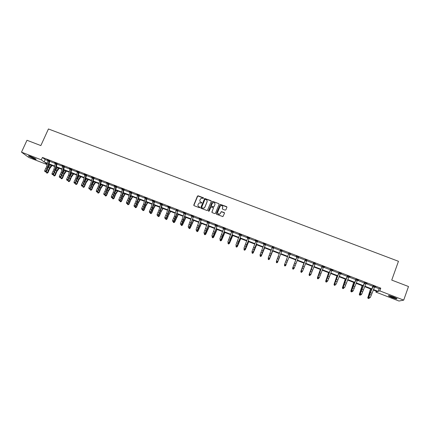 <?xml version="1.0" encoding="UTF-8"?>
<svg xmlns="http://www.w3.org/2000/svg" width="430" height="430" viewBox="0 0 430 430"><rect width="100%" height="100%" fill="white"/><g stroke="black" fill="none" stroke-linecap="round" stroke-linejoin="round"><path stroke-width="0.64" d="M203.643 198.289L203.438 197.811L198.149 195.8L197.451 196.101L193.785 204.986L194.08 205.674L199.375 207.706L199.864 207.491L198.972 206.749C198.042 206.282 197.73 205.551 198.031 204.551L199.267 202.869L201.546 203.094L201.552 202.406L200.864 202.143C199.939 201.681 199.622 200.95 199.923 199.955L201.122 198.289L203.643 198.289M203.659 198.063L197.773 195.935L193.844 205.497M199.875 207.238L198.972 206.749M201.772 202.648L200.864 202.143M391.768 297.469L388.435 295.862C388.172 295.292 389.908 295.69 393.638 297.039L396.981 298.651C397.223 299.215 395.482 298.823 391.768 297.469M33.787 158.708L28.547 156.085C28.16 155.655 28.912 155.794 30.804 156.504L36.045 159.127C36.432 159.557 35.674 159.417 33.787 158.708M225.18 210.141L225.884 209.835L226.906 207.319L226.599 206.631L220.278 204.368L216.317 213.629L216.618 214.323L222.912 216.623L224.508 213.253L224.202 212.56L221.299 211.576L220.337 213.398L219.397 214.253C218.021 214.339 217.44 213.71 217.644 212.366L220.042 206.47L220.912 205.642C222.321 205.502 222.928 206.12 222.729 207.496L222.331 208.48L222.638 209.168L225.18 210.141M47.069 164.561L28.783 157.471L21.5 152.161L26.983 140.271L40.85 145.582L48.44 128.968L398.459 261.295L391.746 280.097L408.5 286.514L403.7 300.124L398.97 301.032L375.885 292.083L377.438 291.599L373.251 289.976M21.5 152.161L41.334 159.842L44.113 161.949L47.364 163.212M374.594 286.944L379.142 288.702L380.77 288.164L42.43 157.439L41.334 159.842M380.77 288.164L379.798 290.873L403.7 300.124M211.286 201.374L210.985 200.686L204.68 198.456L200.735 207.652L201.03 208.34L207.308 210.609L211.286 201.374M212.861 201.401L218.779 203.653L219.08 204.341L215.441 213.291L214.731 213.597L212.194 212.624L211.899 211.936L213.377 208.303L213.076 207.615L211.012 206.97L209.152 211.055L208.921 211.275L208.453 210.786L212.463 201.407L218.779 203.653M42.43 157.439L45.188 159.578L47.95 160.648M49.649 161.304L55.26 163.47M56.948 164.126L62.597 166.308M64.274 166.958L69.961 169.157M71.627 169.802L77.357 172.016M79.013 172.656L84.78 174.886M86.425 175.521L92.235 177.767M93.869 178.402L99.717 180.659M101.34 181.288L107.231 183.567M108.844 184.19L114.772 186.48M116.374 187.104L122.346 189.41M123.937 190.028L129.951 192.35M131.526 192.963L137.584 195.301M139.153 195.908L145.249 198.268M146.807 198.87L152.946 201.24M154.488 201.837L160.675 204.228M162.207 204.825L168.431 207.233M169.952 207.819L176.225 210.243M177.73 210.824L184.045 213.269M185.54 213.844L191.898 216.306M193.382 216.876L199.789 219.354M201.256 219.924L207.706 222.417M209.163 222.982L215.661 225.492M217.102 226.051L223.643 228.577M225.078 229.131L231.662 231.679M233.081 232.227L239.709 234.791M241.117 235.334L247.793 237.919M249.19 238.456L255.915 241.058M257.291 241.59L264.063 244.208M265.434 244.734L272.249 247.374M273.604 247.895L280.467 250.55M281.811 251.066L288.723 253.743M290.051 254.254L296.996 256.941M298.345 257.462L305.3 260.15M306.676 260.682L313.642 263.375M315.039 263.918L322.016 266.616M323.441 267.164L330.423 269.868M331.874 270.427L338.872 273.131M340.345 273.7L347.349 276.409M348.854 276.99L355.868 279.704M357.4 280.296L364.42 283.01M365.978 283.612L373.014 286.332M49.816 160.992L47.322 159.852L48.069 160.32L46.569 166.813L44.677 170.645L45.843 171.097L46.166 171.683L48.38 167.012L49.697 161.126L49.24 160.772L47.074 168.963L45.843 171.097L45.263 171.704L44.801 171.522L45.263 171.704M57.109 163.814L54.626 162.674L55.379 163.142L53.847 169.64L51.965 173.483L53.132 173.94L53.444 174.521L55.653 169.834L56.991 163.948L56.556 163.599L54.352 171.796L53.132 173.94L52.551 174.548L52.084 174.365L52.551 174.548M64.441 166.647L61.958 165.507L62.715 165.98L61.157 172.478L59.281 176.332L60.453 176.789L60.748 177.37L62.952 172.666L64.317 166.781L63.893 166.437L61.667 174.639L60.453 176.789L59.867 177.402L59.399 177.214L59.867 177.402M71.923 169.361L69.321 168.356L70.079 168.829L68.488 175.327L66.623 179.197L67.8 179.654L68.085 180.229L70.278 175.515L71.676 169.624L71.267 169.286L69.004 177.493L67.8 179.654L67.214 180.261L66.741 180.079L67.214 180.261M79.308 172.215L76.712 171.21L77.475 171.688L75.857 178.192L73.992 182.067L75.18 182.53L75.444 183.099L77.631 178.369L79.056 172.478L78.663 172.145L76.373 180.363L75.18 182.53L74.583 183.137L74.11 182.954L74.583 183.137M86.591 175.209L84.13 174.08L84.898 174.558L83.248 181.062L81.399 184.954L82.587 185.416L82.84 185.98L85.016 181.24L86.473 175.343L86.091 175.015L83.769 183.239L82.587 185.416L81.99 186.023L81.512 185.841L81.99 186.023M94.165 177.955L91.585 176.961L92.353 177.439L90.676 183.949L88.827 187.851L90.02 188.313L90.257 188.872L92.434 184.115L93.917 178.224L93.552 177.902L91.198 186.125L90.02 188.313L89.424 188.926L88.945 188.738L89.424 188.926M101.641 180.847L99.061 179.853L99.835 180.331L98.126 186.84L96.288 190.753L97.486 191.221L97.712 191.775L99.878 187.007L101.389 181.111L101.039 180.793L98.653 189.028L97.486 191.221L96.884 191.834L96.406 191.646L96.884 191.834M109.145 183.744L106.57 182.755L107.349 183.234L105.608 189.748L103.781 193.677L104.984 194.145L105.194 194.693L107.349 189.909L108.892 184.013L108.559 183.701L106.14 191.941L104.984 194.145L104.377 194.752L103.893 194.57L104.377 194.752M116.546 186.787L114.111 185.669L114.896 186.152L113.122 192.667L111.3 196.607L112.509 197.074L112.703 197.623L114.853 192.823L116.422 186.926L116.105 186.62L113.66 194.865L112.509 197.074L111.897 197.687L111.413 197.499L111.897 197.687M124.238 189.582L121.685 188.593L122.469 189.076L120.663 195.596L118.852 199.547L120.061 200.02L120.244 200.557L122.389 195.747L123.985 189.85L123.684 189.549L121.206 197.8L120.061 200.02L119.449 200.633L118.965 200.445L119.449 200.633M131.704 192.651L129.285 191.533L130.075 192.017L128.237 198.536L126.431 202.503L127.651 202.976L127.812 203.514L129.951 198.687L131.58 192.785L131.295 192.489L128.78 200.745L127.651 202.976L127.033 203.589L126.544 203.401L127.033 203.589M139.454 195.462L136.917 194.478L137.707 194.967L135.842 201.493L134.042 205.47L135.267 205.943L135.412 206.475L137.546 201.632L139.202 195.731L138.933 195.44L136.391 203.707L135.267 205.943L134.644 206.556L134.155 206.368L134.644 206.556M147.114 198.424L144.577 197.44L145.372 197.934L143.475 204.46L141.685 208.448L142.916 208.926L143.045 209.448L145.168 204.594L146.856 198.692L146.603 198.407L144.028 206.679L142.916 208.926L142.287 209.539L141.798 209.345L142.287 209.539M154.8 201.391L152.268 200.418L153.069 200.907L151.14 207.437L149.361 211.436L150.591 211.92L150.71 212.436L152.822 207.566L154.542 201.665L154.305 201.385L151.693 209.663L150.591 211.92L149.963 212.533L149.468 212.339L149.963 212.533M162.513 204.374L159.998 203.401L160.799 203.895L158.837 210.426L157.063 214.441L158.299 214.925L158.401 215.435L160.508 210.555L162.26 204.648L162.04 204.374L159.396 212.656L158.299 214.925L157.67 215.537L157.176 215.344L157.67 215.537M170.135 207.502L167.754 206.4L168.56 206.894L166.566 213.425L164.798 217.456L166.039 217.94L166.13 218.445L168.227 213.549L170.006 207.642L169.807 207.378L167.125 215.661L166.039 217.94L165.405 218.553L164.91 218.359L165.405 218.553M178.041 210.377L176.348 209.91M185.722 213.533L183.357 212.431L184.174 212.931L182.11 219.467L180.363 223.519L181.616 224.008L181.67 224.508L183.755 219.579L185.599 213.667L181.616 224.008L180.976 224.621L180.471 224.428L180.976 224.621M193.57 216.564L191.21 215.468L192.027 215.968L188.195 226.572L189.453 227.061L189.49 227.556L193.441 216.698L189.453 227.061L188.808 227.674L188.302 227.481L188.808 227.674M201.444 219.606L199.095 218.515L199.912 219.015L196.058 229.636L197.322 230.131L197.343 230.614L201.315 219.746L197.322 230.131L196.671 230.743L196.166 230.544L196.671 230.743M209.351 222.665L207.007 221.574L207.835 222.079L203.949 232.711L205.218 233.205L205.228 233.689L209.222 222.804L205.218 233.205L204.567 233.823L204.056 233.624L204.567 233.823M217.29 225.734L214.957 224.643L215.785 225.153L211.877 235.801L213.151 236.296L213.14 236.774L217.166 225.874L213.151 236.296L212.495 236.914L211.985 236.715L212.495 236.914M225.395 228.679L222.939 227.728L223.772 228.239L219.837 238.903L221.117 239.402L221.09 239.875L225.137 228.953L221.117 239.402L220.456 240.015L219.945 239.816L220.456 240.015M233.27 231.91L230.953 230.829L231.791 231.34L227.83 242.02L229.115 242.52L229.072 242.982L233.141 232.049L229.115 242.52L228.448 243.133L227.938 242.934L228.448 243.133M241.44 234.882L238.999 233.936L239.843 234.452L235.855 245.148L237.145 245.648L237.086 246.11L241.182 235.156L237.145 245.648L236.478 246.266L235.962 246.062L236.478 246.266M249.513 238L247.083 237.059L247.927 237.575L243.917 248.287L245.207 248.793L245.132 249.244L249.255 238.279L245.207 248.793L244.536 249.405L244.02 249.206L244.536 249.405M257.618 241.133L255.194 240.198L256.043 240.714L252.007 251.442L253.308 251.948L253.211 252.394L257.36 241.413L253.308 251.948L252.63 252.566L252.109 252.362L252.63 252.566M265.627 244.417L263.343 243.348L264.197 243.864L260.134 254.608L261.44 255.114L261.327 255.56L265.498 244.557L261.44 255.114L260.757 255.732L260.236 255.527L260.757 255.732M273.802 247.578L272.357 247.019M282.01 250.749L280.559 250.19M290.379 253.797L288.788 253.184M298.656 256.995L296.275 256.076L297.06 256.57M306.837 260.349L305.37 259.779M315.185 263.574L313.707 263.004M323.575 266.815L322.221 266.116L317.974 277.146L319.318 277.673L323.575 266.815L324.58 267.014L322.075 266.046M332.008 270.078L330.648 269.373L326.375 280.425L327.724 280.946L332.008 270.078L333.019 270.276L330.487 269.298M340.479 273.351L339.114 272.647L336.378 279.398L334.814 283.709L336.169 284.241L340.479 273.351L341.495 273.555L338.942 272.76M348.988 276.64L347.617 275.931L344.844 282.682L343.29 287.014L344.65 287.541L348.988 276.64L350.009 276.845L347.424 276.038M357.534 279.946L356.158 279.231L351.799 290.331L353.164 290.863L357.534 279.946L358.555 280.15L355.933 279.135M366.113 283.262L364.731 282.548L360.345 293.658L361.716 294.195L366.113 283.262L367.145 283.467L364.484 282.44M374.734 286.595L373.342 285.875L370.45 292.631L368.929 297.006L370.305 297.544L374.734 286.595L375.766 286.799L373.084 285.955M376.228 291.131L375.885 292.083M47.268 163.647L45.381 162.916L47.139 164.249M371.665 289.363L364.651 286.643M363.092 286.041L356.088 283.327M354.562 282.736L347.564 280.021M346.059 279.441L339.077 276.732M337.598 276.162L330.622 273.458M329.17 272.894L322.204 270.196M320.78 269.642L313.825 266.949M312.427 266.406L305.477 263.714M304.101 263.181L297.162 260.489M295.818 259.967L288.885 257.285M287.562 256.769L280.661 254.098M279.328 253.576L272.475 250.921M271.126 250.4L264.321 247.761M262.956 247.234L256.199 244.616M254.818 244.079L248.115 241.483M246.718 240.94L240.058 238.36M238.65 237.817L232.039 235.253M230.62 234.699L224.051 232.157M222.616 231.603L216.096 229.072M214.651 228.513L208.174 226.003M206.712 225.438L200.283 222.944M198.81 222.375L192.425 219.902M190.936 219.327L184.599 216.865M183.099 216.285L176.805 213.85M175.295 213.258L169.044 210.84M167.517 210.249L161.309 207.84M159.772 207.249L153.612 204.857M152.059 204.255L145.942 201.885M144.378 201.283L138.304 198.929M136.729 198.316L130.698 195.978M129.107 195.365L123.12 193.043M121.523 192.42L115.573 190.119M113.961 189.49L108.054 187.206M106.436 186.577L100.566 184.303M98.932 183.669L93.111 181.412M91.466 180.772L85.683 178.536M84.027 177.891L78.287 175.666M76.615 175.021L70.918 172.812M69.235 172.161L63.575 169.968M61.888 169.312L56.266 167.13M54.562 166.475L48.982 164.308M373.444 289.54L378.18 291.373L379.798 290.873M49.079 163.873L54.664 166.039M56.362 166.695L61.984 168.877M63.678 169.527L69.337 171.726M71.02 172.376L76.723 174.585M78.389 175.23L84.135 177.456M85.79 178.095L91.574 180.337M93.219 180.976L99.045 183.234M100.679 183.868L106.549 186.136M108.172 186.765L114.079 189.055M115.686 189.678L121.636 191.984M123.238 192.602L129.231 194.924M130.817 195.542L136.853 197.881M138.428 198.488L144.507 200.842M146.066 201.45L152.188 203.82M153.741 204.422L159.901 206.808M161.444 207.405L167.652 209.808M169.173 210.399L175.424 212.823M176.94 213.409L183.234 215.849M184.739 216.43L191.076 218.886M192.565 219.461L198.95 221.939M200.423 222.509L206.857 224.998M208.319 225.567L214.796 228.077M216.242 228.636L222.767 231.163M224.197 231.716L230.77 234.264M232.189 234.812L238.806 237.376M240.214 237.924L246.874 240.504M248.271 241.042L254.979 243.643M256.361 244.175L263.117 246.793M264.482 247.325L271.287 249.959M272.636 250.486L279.489 253.141M280.828 253.657L287.729 256.334M289.057 256.844L295.99 259.532M297.334 260.053L304.279 262.741M305.649 263.273L312.599 265.966M313.997 266.509L320.957 269.207M322.382 269.755L329.353 272.459M330.804 273.018L337.781 275.721M339.259 276.296L346.247 279M347.752 279.586L354.75 282.295M356.282 282.886L363.285 285.601M364.844 286.208L371.859 288.922M45.188 159.578L44.113 161.949M379.142 288.702L378.18 291.373M199.988 201.38L200.917 202.256M198.117 206.018L199.025 206.857M211.307 201.036L204.728 198.569L200.783 208.142M205.357 199.343L204.868 199.558L201.659 207.378L201.863 207.857L203.831 208.136L204.841 207.163L207.029 201.81C207.325 200.815 207.013 200.084 206.083 199.617L205.357 199.343M207.045 200.568L207.077 201.923L204.89 207.265L203.879 208.244L201.917 207.964M219.101 204.03L218.816 203.761M213.398 207.964L211.925 212.393M212.904 201.514L212.205 201.815L208.486 211.13M214.909 204.54C215.097 203.143 214.479 202.53 213.054 202.713L212.226 203.519L211.383 205.588L211.684 206.276L213.742 206.921L214.952 204.653L214.941 203.573M211.409 206.04L211.684 206.276M214.952 204.653L213.785 207.029L211.727 206.384M222.783 206.588L222.342 208.894M217.655 213.457L219.434 214.355L220.337 213.398M224.535 212.941L221.332 211.678L220.375 213.5M226.932 207.029L220.316 204.476L216.338 214.075M52.051 165.502L49.633 168.689L47.993 172.65L47.262 173.139L46.574 172.941L46.279 172.15L46.854 170.49M46.279 172.15L47.44 172.602L49.493 167.845L51.45 165.265M48.257 167.49L50.294 164.819M47.037 173.118L47.44 172.602L47.993 172.65M49.24 160.772L48.074 160.32M45.392 171.941L46.166 171.683M44.677 170.645L44.801 171.522M35.513 158.745L29.31 155.982M30.584 156.418L34.346 158.095M28.971 155.897L35.803 158.939M396.422 298.286L392.047 297.017L389.193 295.652M390.338 295.926L395.358 297.759M388.811 295.587L391.929 297.044L396.756 298.49M59.249 168.291L56.857 171.495L55.217 175.467L54.486 175.956L53.804 175.757L53.514 174.967L54.019 173.51M53.514 174.967L54.674 175.424L56.722 170.651L58.663 168.06M56.722 170.651L55.561 170.199L57.502 167.614M54.266 175.94L54.674 175.424L55.217 175.467M66.473 171.086L64.108 174.311L62.463 178.294L61.737 178.789L61.06 178.59L60.775 177.8L61.2 176.563M60.775 177.8L61.936 178.256L63.989 173.473L65.903 170.866M62.882 172.935L64.742 170.414M61.522 178.773L61.936 178.256L62.463 178.294M56.556 163.599L55.379 163.142M52.675 174.779L53.444 174.521M51.965 173.483L52.084 174.365M63.893 166.437L62.721 165.813M59.985 177.628L60.748 177.37M59.281 176.332L59.399 177.214M73.724 173.897L71.385 177.138L69.746 181.132L69.015 181.627L68.343 181.433L68.058 180.643L68.413 179.638M68.058 180.643L69.23 181.1L71.278 176.305L73.17 173.682M70.24 175.671L72.004 173.231M68.811 181.616L69.746 181.132M81.001 176.719L78.69 179.982L77.051 183.981L76.325 184.481L75.658 184.282L75.379 183.497L75.642 182.745M75.379 183.497L76.551 183.954L78.599 179.149L80.469 176.515M77.626 178.412L79.297 176.058M76.126 184.47L77.051 183.981M88.311 179.552L86.027 182.831L84.388 186.84L83.662 187.34L82.995 187.147L82.893 185.878M82.721 186.362L83.904 186.819L85.946 182.003L87.795 179.353M85.038 181.154L86.618 178.896M83.468 187.335L84.388 186.84M71.267 169.286L70.085 168.662M67.327 180.493L68.085 180.229M66.623 179.197L66.741 180.079M78.663 172.145L77.475 171.688M74.691 183.368L75.444 183.099M73.992 182.067L74.11 182.954M86.091 175.015L84.898 174.553M82.092 186.249L82.84 185.98M81.399 184.954L81.512 185.841M93.552 177.902L92.353 177.439M89.515 189.146L90.257 188.872M88.827 187.851L88.945 188.738M96.976 192.054L97.712 191.775M96.288 190.753L96.406 191.646M104.458 194.973L105.194 194.693M103.781 193.677L103.893 194.57M116.105 186.62L114.896 186.152M116.675 186.658L116.422 186.926M111.977 197.907L112.703 197.623M111.3 196.607L111.413 197.499M123.684 189.549L122.469 189.076M119.524 200.848L120.244 200.557M118.852 199.547L118.965 200.445M131.833 192.516L131.58 192.785M127.097 203.804L127.812 203.514M126.431 202.503L126.544 203.401M138.933 195.44L137.707 194.967M134.703 206.771L135.412 206.475M134.042 205.47L134.155 206.368M146.603 198.407L145.378 197.762M142.341 209.749L143.045 209.448M141.685 208.448L141.798 209.345M154.305 201.385L153.069 200.907M150.011 212.737L150.71 212.436M149.361 211.436L149.468 212.339M162.04 204.374L160.799 203.895M157.708 215.742L158.401 215.435M157.063 214.441L157.176 215.344M169.807 207.378L168.56 206.894M170.264 207.373L170.006 207.642M165.442 218.757L166.13 218.445M164.798 217.456L164.91 218.359M177.601 210.388L176.354 209.732L174.322 216.44L172.564 220.482L173.811 220.966L173.887 221.471L175.972 216.559L177.789 210.646L173.811 220.966L173.172 221.579L172.677 221.385L173.172 221.579M178.289 214.419L174.72 222.063L174.021 222.589L173.403 222.417L173.22 221.773L173.887 221.471M172.564 220.482L172.677 221.385M185.432 213.414L184.174 212.759M185.857 213.398L185.599 213.667M180.998 224.82L181.67 224.508M193.29 216.457L192.027 215.796M193.699 216.43L193.441 216.698M188.824 227.873L189.49 227.556M207.19 201.525L207.04 201.826M201.181 219.504L199.918 219.015M201.573 219.472L201.315 219.746M196.677 230.937L197.343 230.614M209.48 222.53L209.222 222.804M204.567 234.017L205.228 233.689M95.648 182.395L93.391 185.696L91.751 189.716L91.031 190.216L90.37 190.022L90.219 188.888M90.096 189.238L91.284 189.7L93.321 184.868L95.148 182.202M92.488 183.9L93.966 181.745M90.843 190.21L91.751 189.716M103.012 185.249L100.787 188.566L99.147 192.597L98.427 193.102L97.766 192.909L97.61 191.812M97.502 192.124L98.69 192.586L100.727 187.749L102.533 185.061M99.97 186.647L101.346 184.604M98.244 193.097L99.147 192.597M110.408 188.114L108.209 191.452L106.57 195.489L105.85 195.994L105.2 195.811L105.028 194.752M104.936 195.021L106.129 195.489L108.166 190.635L109.946 187.937M107.484 189.393L108.752 187.475M105.672 195.994L106.57 195.489M117.831 190.99L115.665 194.349L114.02 198.397L113.305 198.902L112.655 198.719L112.477 197.709M112.397 197.929L113.595 198.397L115.632 193.532L117.385 190.818M115.036 192.14L116.191 190.356M113.133 198.907L114.02 198.397M125.281 193.882L123.147 197.257L121.502 201.315L120.787 201.826L120.142 201.638L119.954 200.676M119.889 200.853L121.093 201.321L123.125 196.446L124.856 193.715M122.625 194.876L123.657 193.253M120.626 201.826L121.502 201.315M132.762 196.779L130.655 200.176L129.016 204.245L128.145 204.761L127.662 204.572L127.457 203.653M127.414 203.788L128.618 204.255L130.65 199.369L132.359 196.623M130.247 197.612L131.155 196.155M128.145 204.761L129.016 204.245M140.277 199.692L138.197 203.105L136.557 207.185L135.692 207.706L135.208 207.518L134.993 206.647M134.966 206.733L136.176 207.206L138.207 202.304L139.89 199.541M137.912 200.332L138.68 199.074M135.692 207.706L136.557 207.185M147.818 202.616L145.77 206.051L144.125 210.136L143.276 210.662L142.787 210.474L142.561 209.657M142.545 209.689L143.765 210.162L145.791 205.25L147.452 202.471M145.614 203.041L146.238 201.998M143.276 210.662L144.125 210.136M155.391 205.551L153.37 209.001L151.731 213.097L150.882 213.635L150.398 213.441L150.167 212.673L151.381 213.135L153.408 208.206L155.042 205.411M153.359 205.733L153.822 204.938M150.882 213.635L151.731 213.097M162.992 208.496L161.003 211.969L159.363 216.075L158.525 216.612L158.036 216.424L157.821 215.693M157.88 215.666L159.03 216.118L162.664 208.367M161.148 208.4L161.438 207.894M158.525 216.612L159.363 216.075M170.624 211.452L168.667 214.946L167.023 219.064L166.195 219.606L165.507 218.725M165.609 218.682L166.711 219.112L170.312 211.329M166.195 219.606L167.023 219.064M173.371 221.708L174.419 222.117L177.999 214.307M173.897 222.611L174.72 222.063M185.98 217.403L182.444 225.073L181.632 225.626L180.96 224.809M181.159 224.745L182.164 225.137L185.712 217.3M181.632 225.626L182.444 225.073M193.704 220.397L190.2 228.099L189.399 228.658L188.727 227.835M188.985 227.798L189.936 228.163L193.457 220.3M189.399 228.658L190.2 228.099M201.46 223.401L197.988 231.136L197.193 231.7L196.526 230.878M196.843 230.862L197.741 231.211L201.229 223.315M197.193 231.7L197.988 231.136M209.249 226.422L205.809 234.183L205.024 234.753L204.519 234.56L204.357 233.931M204.728 233.936L205.572 234.264L209.039 226.341M205.024 234.753L205.809 234.183M217.069 229.448L213.656 237.242L212.882 237.822L212.377 237.623L212.221 237M212.651 237.021L213.441 237.333L216.876 229.378M212.882 237.822L213.656 237.242M224.917 232.49L221.541 240.316L220.773 240.897L220.267 240.703L220.112 240.074M220.601 240.123L221.343 240.413L224.745 232.426M220.773 240.897L221.541 240.316M232.802 235.549L229.453 243.401L228.701 243.987L228.19 243.794L228.04 243.165M228.588 243.24L229.276 243.504L232.651 235.489M228.701 243.987L229.453 243.401M240.714 238.612L237.403 246.503L236.656 247.094L236.145 246.895L235.995 246.272M236.607 246.363L237.236 246.61L240.585 238.564M236.656 247.094L237.403 246.503M217.064 225.642L215.785 225.153M217.424 225.6L217.166 225.874M212.49 237.102L213.14 236.774M225.057 228.733L223.772 228.239M220.445 240.203L221.09 239.875M233.076 231.834L231.791 231.335M233.404 231.775L233.141 232.049M228.432 243.321L229.072 242.982M241.133 234.952L239.843 234.447M236.452 246.449L237.086 246.11M248.658 241.692L245.385 249.615L244.643 250.212L244.132 250.013L243.955 249.228M244.659 249.507L245.234 249.728L248.551 241.655M244.643 250.212L245.385 249.615M256.64 244.788L253.265 252.861L256.554 244.751M252.743 252.657L253.265 252.861L252.668 253.34L252.152 253.141L252.007 252.276M264.649 247.89L261.332 256.006L264.584 247.868M260.865 255.823L261.332 256.006L260.72 256.484L260.204 256.28L260.096 255.339M272.695 251.007L269.427 259.161L272.652 250.991M269.013 259.005L269.427 259.161L268.809 259.639L268.293 259.435L268.218 258.419M279.274 257.935L277.56 262.332L279.274 257.935M277.2 262.192L277.56 262.332L276.931 262.805L276.409 262.601L276.372 261.515M285.423 265.401L285.719 265.52L285.09 265.987L284.563 265.783L284.558 264.627M284.413 265.004L284.703 265.122M285.719 265.52L286.036 264.703L284.714 264.187L284.751 265.283L285.343 265.321L284.816 265.111M294.281 263.773L292.604 268.202L294.281 263.773M293.679 268.621L293.276 269.185L292.749 268.981L292.604 268.202L292.954 268.336M293.921 268.712L294.045 268.39M303.892 263.101L300.828 271.411L303.935 263.117M301.967 271.851L301.5 272.394L300.973 272.185L300.828 271.411L301.242 271.567M249.223 238.075L247.927 237.575M244.503 249.588L245.132 249.244M257.35 241.219L256.043 240.714M252.071 252.539L252.007 251.442L252.109 252.362M252.593 252.743L253.211 252.394M265.503 244.369L264.192 243.686M265.756 244.278L265.498 244.557M260.193 255.705L260.026 255.049L260.134 254.608L260.236 255.527M260.714 255.909L261.327 255.56M273.695 247.535L272.378 246.852L268.293 257.785L269.605 258.296L269.476 258.736L273.668 247.718L269.605 258.296L268.917 258.914L268.395 258.709L268.917 258.914M273.931 247.438L273.668 247.718M268.341 258.887L268.293 257.785L268.395 258.709M268.868 259.091L269.476 258.736M281.924 250.717L280.596 250.029L276.485 260.978L277.802 261.494L277.656 261.924L281.876 250.889L277.802 261.494L277.113 262.112L276.587 261.902L277.113 262.112M280.559 250.319L280.553 249.997M282.139 250.609L281.876 250.889M276.528 262.08L276.485 260.978L276.587 261.902M277.054 262.284L277.656 261.924M285.343 265.321L286.036 264.703L290.315 253.77L288.852 253.216L284.552 264.611L284.751 265.283M285.278 265.487L285.875 265.127M293.604 268.54L294.303 267.922L298.608 256.979L297.141 256.425L292.975 267.406L294.303 267.922L293.534 268.707L293.077 268.336L293.534 268.707M293.077 268.336L292.975 267.406L292.798 267.825L297.06 256.377M292.798 267.825L293.002 268.503M301.903 271.776L302.607 271.158L306.939 260.198L305.467 259.639L301.274 270.642L302.607 271.158L301.828 271.943L301.371 271.572L301.828 271.943M301.371 271.572L301.274 270.642L301.075 271.056L305.364 259.586M301.075 271.056L301.296 271.733M312.099 266.277L309.089 274.63L312.164 266.304M310.293 275.098L309.761 275.614L309.229 275.404L309.089 274.63L309.562 274.813M310.24 275.028L310.944 274.41L315.303 263.429L313.825 262.87L309.605 273.888L310.944 274.41L310.154 275.189L309.702 274.818L310.154 275.189M309.702 274.818L309.605 273.888L309.39 274.297L313.701 262.811M309.39 274.297L309.616 274.98M320.339 269.476L317.388 277.866L320.425 269.508M318.651 278.361L318.05 278.85L317.517 278.64L317.388 277.866L317.921 278.07M318.512 278.452L318.071 278.081L318.512 278.452L319.318 277.673L318.608 278.291M318.071 278.081L317.974 277.146L317.738 277.549L322.081 266.256M317.738 277.549L317.974 278.242M328.617 272.679L325.714 281.113L328.724 272.722M327.058 281.623L326.381 282.096L325.843 281.887L325.687 280.924M325.843 281.887L325.714 281.113L326.311 281.344M326.913 281.725L326.37 281.516L326.913 281.725L327.724 280.946L327.01 281.569M326.472 281.354L326.375 280.425L326.123 280.817L330.493 269.508M326.123 280.817L326.37 281.516M336.926 275.899L334.083 284.375L337.055 275.952M335.287 284.993L334.739 285.359L334.201 285.149L334.029 284.176M334.201 285.149L334.083 284.375L334.739 284.633M334.911 284.649L335.454 284.859L334.911 284.649L334.814 283.709L334.545 284.101L338.931 272.561M334.545 284.101L334.803 284.8M345.269 279.135L342.484 287.648L345.424 279.194M343.694 288.272L343.14 288.637L342.597 288.428L342.414 287.444M342.597 288.428L342.484 287.648L343.204 287.933M343.382 287.95L343.925 288.164L343.382 287.95L343.29 287.014L343 287.396L347.413 275.84M343 287.396L343.269 288.105M353.648 282.381L350.918 290.938L353.825 282.451M352.132 291.562L351.573 291.927L351.031 291.712L350.832 290.728M351.031 291.712L350.918 290.938L351.702 291.244M352.315 291.631L351.89 291.271L352.315 291.631L353.164 290.863L352.439 291.481M351.89 291.271L351.799 290.331L351.493 290.707L352.331 288.213L355.938 279.344M351.493 290.707L351.767 291.422M362.06 285.644L359.389 294.244L362.264 285.719M360.609 294.867L360.039 295.227L359.496 295.018L359.281 294.023M359.496 295.018L359.389 294.244L360.238 294.571M360.856 294.964L360.437 294.598L360.856 294.964L361.716 294.195L360.985 294.813M360.437 294.598L360.345 293.658L360.017 294.029L360.845 291.524L364.495 282.65M360.017 294.029L360.308 294.749M370.51 288.917L367.897 297.56L370.741 289.003M369.117 298.183L368.542 298.549L367.999 298.334L367.768 297.334M367.999 298.334L367.897 297.56L368.811 297.915M369.021 297.947L369.574 298.162L369.021 297.947L368.929 297.006L368.58 297.372L369.397 294.851L373.073 285.762M368.58 297.372L368.881 298.092M47.252 169.802L48.267 170.194M48.332 167.394L49.493 167.845M47.735 167.265L46.569 166.813M47.074 168.963L45.908 168.512M49.02 161.46L47.854 161.008M54.519 172.629L55.508 173.016M61.818 175.467L62.775 175.843M62.855 173.037L63.989 173.473M55.018 170.092L53.847 169.64M54.352 171.796L53.186 171.339M56.335 164.287L55.158 163.835M62.328 172.935L61.157 172.478M61.667 174.639L60.49 174.182M63.672 167.13L62.495 166.673M69.144 178.321L70.074 178.681M70.181 175.881L71.278 176.305M76.497 181.186L77.4 181.535M77.534 178.735L78.599 179.149M83.882 184.056L84.753 184.395M84.92 181.605L85.946 182.003M69.671 175.784L68.488 175.327M69.004 177.493L67.827 177.036M71.041 169.979L69.859 169.522M77.04 178.649L75.857 178.192M76.373 180.363L75.191 179.901M78.437 172.838L77.249 172.382M84.436 181.525L83.248 181.062M83.769 183.239L82.581 182.777M85.866 175.714L84.672 175.252M91.864 184.411L90.676 183.949M91.198 186.125L90.004 185.663M93.321 178.595L92.127 178.133M101.157 180.67L99.841 180.165M99.325 187.308L98.126 186.84M98.653 189.028L97.459 188.566M100.808 181.492L99.609 181.025M108.677 183.578L107.355 183.067M106.812 190.216L105.608 189.748M106.14 191.941L104.942 191.474M108.328 184.4L107.118 183.932M114.332 193.134L113.122 192.667M113.66 194.865L112.45 194.398M115.874 187.319L114.659 186.851M121.878 196.069L120.663 195.596M121.206 197.8L119.992 197.327M123.448 190.248L122.233 189.775M131.413 192.366L130.075 191.85M129.457 199.009L128.237 198.536M128.78 200.745L127.565 200.273M131.059 193.188L129.838 192.715M137.062 201.966L135.842 201.493M136.391 203.707L135.165 203.234M138.697 196.144L137.471 195.672M144.7 204.933L143.475 204.46M144.028 206.679L142.803 206.201M146.367 199.111L145.136 198.633M152.37 207.916L151.14 207.437M151.693 209.663L150.462 209.184M154.064 202.089L152.827 201.611M160.073 210.904L158.837 210.426M159.396 212.656L158.159 212.178M161.798 205.078L160.557 204.599M167.802 213.909L166.566 213.425M167.125 215.661L165.883 215.183M169.56 208.082L168.313 207.599M175.569 216.924L174.322 216.44M174.886 218.682L173.645 218.198M177.353 211.098L176.101 210.614M183.363 219.956L182.11 219.467M182.68 221.713L181.433 221.23M185.179 214.124L183.922 213.635M191.189 222.993L189.931 222.503M190.506 224.761L189.254 224.272M193.038 217.161L191.775 216.677M199.047 226.046L197.789 225.556M198.364 227.814L197.101 227.325M200.928 220.214L199.66 219.725M209.227 222.444L207.835 221.901M206.938 229.109L205.674 228.62M206.255 230.883L204.986 230.394M208.851 223.277L207.577 222.788M91.3 186.942L92.138 187.27M92.332 184.486L93.321 184.868M98.739 189.84L99.55 190.157M99.776 187.378L100.727 187.749M106.215 192.748L106.995 193.054M107.247 190.28L108.166 190.635M113.719 195.672L114.466 195.962M114.751 193.194L115.632 193.532M121.249 198.601L121.964 198.88M122.281 196.118L123.125 196.446M128.812 201.546L129.494 201.81M129.844 199.052L130.65 199.369M136.407 204.497L137.057 204.755M137.433 202.003L138.207 202.304M144.028 207.464L144.652 207.706M145.055 204.965L145.791 205.25M151.682 210.447L152.274 210.673M152.709 207.937L153.408 208.206M159.369 213.436L159.928 213.656M160.395 210.92L161.051 211.178M167.087 216.44L167.609 216.645M168.108 213.92L168.727 214.161M174.833 219.456L175.322 219.649M175.859 216.93L176.434 217.155M182.61 222.482L183.067 222.659M183.637 219.95L184.174 220.16M190.42 225.524L190.845 225.691M191.447 222.982L191.947 223.175M198.262 228.577L198.655 228.728M199.283 226.029L199.746 226.207M206.142 231.641L206.497 231.781M207.158 229.088L207.577 229.249M214.049 234.715L214.366 234.845M215.064 232.157L215.446 232.307M221.987 237.806L222.272 237.919M223.003 235.242L223.342 235.371M230.975 238.338L231.27 238.456M214.86 232.189L213.592 231.695M214.178 233.968L212.904 233.474M216.806 226.357L215.527 225.863M222.821 235.28L221.541 234.785M222.133 237.059L220.853 236.564M224.793 229.443L223.514 228.948M230.808 238.381L229.523 237.887M230.12 240.166L228.835 239.671M232.818 232.549L231.528 232.049M238.827 241.499L237.543 240.999M238.139 243.289L236.855 242.789M240.87 235.661L239.58 235.162M246.884 244.627L245.589 244.127M246.191 246.422L244.901 245.917M248.959 238.79L247.658 238.29M254.974 247.771L253.673 247.266M254.28 249.567L252.98 249.061M257.081 241.934L255.775 241.429M263.096 250.926L261.789 250.421M262.402 252.727L261.096 252.216M265.235 245.084L263.929 244.579M271.249 254.092L269.938 253.587M270.556 255.898L269.245 255.388M273.426 248.255L272.109 247.744M279.435 257.274L278.124 256.764M278.742 259.08L277.431 258.57M281.65 251.432L280.328 250.921M287.659 260.473L286.342 259.957M286.966 262.278L285.644 261.768M289.906 254.63L288.584 254.114M295.921 263.676L294.593 263.165M295.222 265.493L293.9 264.977M298.2 257.833L296.867 257.323M304.214 266.901L302.881 266.385M303.515 268.718L302.183 268.202M306.525 261.058L305.192 260.542M312.54 270.137L311.202 269.615M311.841 271.959L310.503 271.438M314.889 264.289L313.551 263.773M320.904 273.383L319.56 272.862M320.205 275.211L318.861 274.689M323.29 267.541L321.941 267.019M329.299 276.646L327.95 276.125M328.601 278.479L327.252 277.952M331.723 270.803L330.369 270.276M337.733 279.925L336.378 279.398M337.034 281.757L335.679 281.231M340.194 274.077L338.835 273.55M344.435 282.413L344.747 282.531M346.204 283.214L344.844 282.682M345.5 285.052L344.14 284.52M348.698 277.366L347.332 276.839M351.928 288.385L352.229 288.503M352.869 285.687L353.229 285.826M354.707 286.514L353.342 285.988M354.003 288.358L352.638 287.826M357.239 280.672L355.868 280.14M360.404 291.68L360.748 291.814M361.34 288.976L361.743 289.132M363.253 289.836L361.877 289.304M362.544 291.68L361.173 291.148M365.817 283.988L364.441 283.456M368.918 294.996L369.3 295.147M369.843 292.282L370.294 292.454M371.826 293.169L370.45 292.631M371.122 295.018L369.746 294.48M374.433 287.321L373.052 286.788"/></g></svg>
